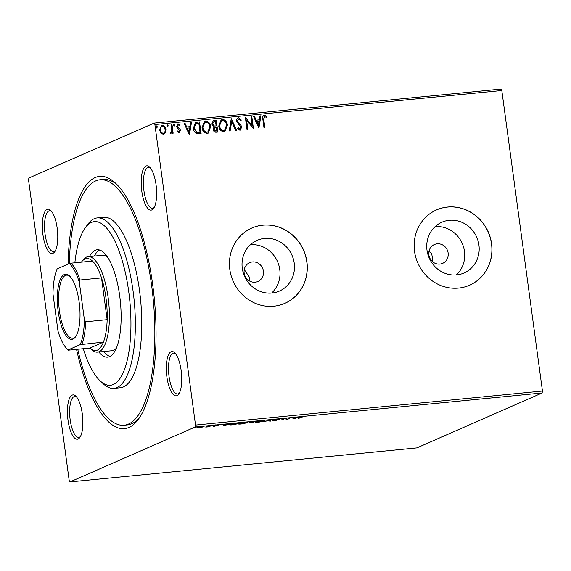 <?xml version="1.0" encoding="UTF-8"?>
<svg xmlns="http://www.w3.org/2000/svg" width="571" height="571" viewBox="0 0 571 571"><rect width="100%" height="100%" fill="white"/><g stroke="black" fill="none" stroke-linecap="round" stroke-linejoin="round"><path stroke-width="0.86" d="M68.092 264.102A126.741 42.447 84.4 0 1 115.485 183.141A126.741 42.447 84.4 0 1 152.685 284.693A126.741 42.447 84.4 0 1 138.617 418.95A126.741 42.447 84.4 0 1 76.535 349.373M69.312 263.581A123.315 41.298 84.4 0 1 99.996 179.786A123.315 41.298 84.4 0 1 151.586 285.172A123.315 41.298 84.4 0 1 124.078 425.245L127.29 424.931A123.315 41.298 -95.6 0 0 139.859 417.13M57.186 228.207A22.269 7.459 84.4 0 1 54.716 251.79A22.269 7.459 84.4 0 1 42.904 234.467A22.269 7.459 84.4 0 1 50.648 210.371A22.269 7.459 84.4 0 1 57.186 228.207M51.44 211.22A20.556 6.881 -95.6 0 0 49.641 210.728A20.556 6.881 -95.6 0 0 45.059 234.074A20.556 6.881 -95.6 0 0 53.66 251.633A20.556 6.881 -95.6 0 0 55.323 250.797M156.061 184.847A22.269 7.459 84.4 0 1 153.592 208.429A22.269 7.459 84.4 0 1 141.779 191.107A22.269 7.459 84.4 0 1 149.523 167.003A22.269 7.459 84.4 0 1 156.061 184.847M150.316 167.86A20.556 6.881 -95.6 0 0 148.517 167.36A20.556 6.881 -95.6 0 0 143.935 190.707A20.556 6.881 -95.6 0 0 152.536 208.272A20.556 6.881 -95.6 0 0 154.199 207.437M181.171 370.565A22.269 7.459 84.4 0 1 178.702 394.154A22.269 7.459 84.4 0 1 166.889 376.831A22.269 7.459 84.4 0 1 174.64 352.728A22.269 7.459 84.4 0 1 181.171 370.565M175.433 353.585A20.556 6.881 -95.6 0 0 173.634 353.085A20.556 6.881 -95.6 0 0 169.045 376.432A20.556 6.881 -95.6 0 0 177.645 393.997A20.556 6.881 -95.6 0 0 179.315 393.162M82.295 413.932A22.269 7.459 84.4 0 1 79.826 437.514A22.269 7.459 84.4 0 1 68.013 420.192A22.269 7.459 84.4 0 1 75.757 396.088A22.269 7.459 84.4 0 1 82.295 413.932M76.55 396.945A20.556 6.881 -95.6 0 0 74.751 396.445A20.556 6.881 -95.6 0 0 70.169 419.792A20.556 6.881 -95.6 0 0 78.769 437.357A20.556 6.881 -95.6 0 0 80.432 436.522M249.291 280.846L249.434 277.256L244.267 269.505M244.16 273.009A10.278 9.628 66.3 0 0 257.921 281.474A10.278 9.628 66.3 0 0 263.431 271.118A10.278 9.628 66.3 0 0 249.67 262.653A10.278 9.628 66.3 0 0 244.16 273.009M242.282 268.27A27.693 25.945 66.3 0 0 279.376 291.089A27.693 25.945 66.3 0 0 294.229 263.174A27.693 25.945 66.3 0 0 257.128 240.362A27.693 25.945 66.3 0 0 242.282 268.27M271.625 293.051A27.693 25.945 66.3 0 0 279.769 269.519A27.693 25.945 66.3 0 0 250.433 244.731M426.987 250.148A27.693 25.945 66.3 0 0 464.08 272.967A27.693 25.945 66.3 0 0 478.933 245.052A27.693 25.945 66.3 0 0 441.84 222.24A27.693 25.945 66.3 0 0 426.987 250.148M456.329 274.929A27.693 25.945 66.3 0 0 464.473 251.397A27.693 25.945 66.3 0 0 435.138 226.608M414.525 251.333A41.105 38.5 66.3 0 0 469.576 285.2A41.105 38.5 66.3 0 0 491.617 243.774A41.105 38.5 66.3 0 0 436.558 209.907A41.105 38.5 66.3 0 0 414.525 251.333M469.526 285.222A41.105 38.5 66.3 0 0 491.51 243.817A41.105 38.5 66.3 0 0 436.508 209.935M229.82 269.455A41.105 38.5 66.3 0 0 284.872 303.322A41.105 38.5 66.3 0 0 306.913 261.896A41.105 38.5 66.3 0 0 251.854 228.029A41.105 38.5 66.3 0 0 229.82 269.455M284.822 303.344A41.105 38.5 66.3 0 0 306.805 261.939A41.105 38.5 66.3 0 0 251.804 228.057M428.864 254.887A10.278 9.628 66.3 0 0 442.632 263.352A10.278 9.628 66.3 0 0 448.135 252.996A10.278 9.628 66.3 0 0 434.374 244.531A10.278 9.628 66.3 0 0 428.864 254.887M201.656 427.379L196.988 427.836L201.763 426.537C203.74 426.401 204.311 426.508 203.49 426.858L201.642 427.251M203.818 426.616L203.44 426.473M211.52 425.595L208.708 426.83L205.731 427.108L211.52 425.595M214.653 426.266L213.383 426.252L216.209 425.78L215.081 425.509L219.114 424.967L215.959 425.416L217.037 425.78L214.639 426.137M236.437 423.154L239.049 422.897L235.202 424.581L230.962 424.952C229.578 424.938 229.342 424.753 230.256 424.396L236.437 423.154M229.735 424.774L230.256 424.396M255.772 421.255L251.925 422.94L248.699 422.933L250.569 422.469L249.777 422.212L255.772 421.255M270.904 419.771L270.661 421.105L269.719 421.198L269.905 420.185L263.31 421.826L270.904 419.771M290.511 417.844L287.527 419.449L284.772 418.743L281.039 420.085L284.886 418.4L287.648 419.1L290.511 417.844M301.474 417.208L298.918 418.329L298.048 418.415L300.646 417.28L305.728 416.473L301.438 416.966M542.129 392.976L416.887 447.9L69.962 481.938L195.203 427.008L195.525 425.081L542.45 391.042L542.129 392.976L195.203 427.008M293.009 418.914L293.101 417.594L294.044 417.501L293.965 417.929L300.453 416.873L293.009 418.914L292.944 418.464M278.134 419.028L279.819 419.15L275.579 419.635L276.942 420.213L272.517 420.734L276.057 420.306L274.722 419.714L278.134 419.028M276.057 420.306L276 419.871M264.173 420.542L264.245 421.07L257.935 422.383C255.194 422.576 254.409 422.419 255.58 421.926L261.911 420.62C264.601 420.434 265.379 420.591 264.245 421.07L264.701 420.734M255.101 422.283L255.58 421.926M247.45 422.183L247.521 422.711L241.212 424.025C238.478 424.21 237.693 424.06 238.856 423.568L245.187 422.262C247.878 422.076 248.656 422.226 247.521 422.711L247.985 422.369M238.378 423.925L238.856 423.568M223.532 425.73L223.625 424.41L224.567 424.317L224.489 424.745L230.977 423.689L223.532 425.73L223.468 425.281M213.975 425.366L213.59 425.374M212.926 425.481L212.548 425.588M207.344 426.016L206.959 426.03M206.295 426.13L205.917 426.237M196.538 427.072L196.146 427.087M195.482 427.194L195.104 427.301M165.511 132.672L163.37 134.335L160.851 133.136L159.594 130.152L161.379 125.591L162.164 125.392C164.369 125.691 165.626 127.076 165.933 129.524L165.511 132.672L164.005 134.185M170.172 132.508L170.8 132.529L171.778 130.545L171.122 124.664L171.985 124.585L173.156 133.221L172.285 133.3L172.114 132.029L170.8 133.6L170.108 133.371L170.394 132.415L170.879 132.515M177.517 131.023L178.752 131.822L179.644 130.481L177.089 127.811L176.625 126.498L178.116 123.828L180.051 124.821L179.665 125.67L178.352 124.878L177.488 126.369L180.051 129.053L180.507 130.352L179.166 132.779L177.331 131.715L177.738 130.923L179.044 131.715M177.66 123.943L180.051 124.821M178.352 124.878L177.988 125.006M179.594 132.672L179.166 132.779M196.902 122.137L199.515 121.88L201.113 133.7L196.681 133.7C194.675 132.551 193.576 130.759 193.376 128.318L195.389 122.501L199.515 121.88M216.238 120.238L217.837 132.058L216.245 132.215C214.518 132.294 213.525 131.401 213.261 129.538L213.975 126.926L211.791 124.078L213.219 120.659L216.238 120.238L217.601 132.079M231.369 118.754L236.572 130.224L235.63 130.316L231.683 121.616L230.163 130.852L229.221 130.945L231.219 118.825M250.976 116.834L251.84 116.748L253.438 128.568L246.622 120.303L247.814 129.117L246.95 129.203L245.352 117.383L252.161 125.627L250.976 116.834M264.551 116.42L263.759 119.589L264.823 127.447L263.959 127.533L262.881 119.553C262.246 117.44 262.746 115.992 264.373 115.214L266.686 116.363L266.364 117.319L264.187 116.548M263.823 115.349L266.686 116.363M69.962 481.938L69.184 480.489L28.55 179.958L28.871 178.024L154.113 123.1L501.038 89.062L501.816 90.511L154.891 124.549L195.525 425.081M501.816 90.511L542.45 391.042M258.913 128.025L253.567 116.577L254.509 116.484L256.179 120.16L259.334 119.853L259.976 115.949L260.918 115.856L258.913 128.025M238.685 118.961L237.386 121.116L237.829 122.251L241.033 125.47L241.719 127.226L240.084 130.181L237.643 128.396L238.214 127.604L239.927 128.967L240.862 127.362L236.515 121.188C236.294 119.41 236.944 118.268 238.457 117.754L241.333 120.088L240.712 120.759L238.685 118.961L238.2 119.111M240.555 130.06L240.084 130.181M238 127.697L240.113 128.932M237.914 117.89L238.457 117.754L241.333 120.088M227.408 125.078L224.895 131.53L223.982 131.765C220.906 131.323 219.171 129.403 218.764 125.984L221.241 119.603L222.233 119.346C225.267 119.796 226.994 121.709 227.408 125.078L224.788 131.573M210.685 126.719L208.179 133.164L207.266 133.4C204.19 132.964 202.448 131.037 202.048 127.626L204.518 121.245L205.517 120.988C208.551 121.437 210.271 123.35 210.685 126.719L208.072 133.214M189.436 134.842L184.09 123.393L185.033 123.3L186.703 126.976L189.857 126.669L190.5 122.765L191.442 122.672L189.436 134.842M174.833 125.149L174.248 126.205L173.398 125.285L173.984 124.235L174.833 125.149L174.027 126.298M173.812 124.278L174.619 125.242M168.202 125.798L167.617 126.855L166.768 125.941L167.353 124.885L168.202 125.798L167.396 126.948M167.182 124.928L167.988 125.891M157.396 126.855L156.811 127.911L155.954 126.998L156.54 125.941L157.396 126.855L156.59 128.011M156.368 125.991L157.175 126.955M154.891 124.549L154.113 123.1M117.055 184.683A123.315 41.298 -95.6 0 0 103.208 179.472L99.996 179.786M432.882 261.961A107.905 36.137 -95.6 0 0 432.532 259.291A107.905 36.137 -95.6 0 0 431.733 253.717L428.971 251.383M264.33 116.52L263.538 119.682L264.594 127.469M263.716 115.399L264.159 115.306M266.464 116.463L266.214 117.205M253.603 116.648L254.509 116.484M254.288 116.584L256.179 120.16M255.958 120.26L259.334 119.853M259.962 116.027L260.918 115.856M260.697 115.956L258.727 127.94M256.707 121.338L258.242 125.285L259.127 121.102L256.707 121.338L258.456 125.185M250.983 116.905L251.84 116.748M251.618 116.841L253.196 128.511M247.586 129.139L246.622 120.303M245.373 117.512L252.161 125.627M241.119 120.181L240.662 120.667M238.464 119.054L237.386 121.116M237.165 121.209L237.829 122.251M237.607 122.344L241.033 125.47M240.812 125.57L241.719 127.226M241.497 127.326L239.863 130.281M237.8 117.947L238.243 117.847M231.198 118.954L236.323 130.245M229.956 130.873L231.683 121.616M221.134 119.653L222.233 119.346M222.019 119.439C225.045 119.896 226.773 121.809 227.187 125.177M221.555 120.802L219.414 125.998C219.735 128.703 221.12 130.259 223.561 130.652L224.396 130.409M219.628 125.906C219.956 128.611 221.341 130.159 223.782 130.552L224.503 130.366L226.544 125.17C226.216 122.48 224.846 120.938 222.426 120.552L221.669 120.745L219.414 125.998M213.111 120.709L213.989 120.46M213.768 120.56L216.016 120.338M213.447 121.909L212.433 124.085L214.075 126.07L216.131 125.934L215.538 121.537L213.561 121.851L212.655 123.993L214.296 125.97L216.131 125.934M214.846 127.44L213.897 129.531L215.688 131.116L216.802 130.93L216.295 127.14L214.953 127.39L214.118 129.431L215.909 131.023L216.802 130.93M204.411 121.295L205.517 120.988M205.296 121.081C208.329 121.537 210.049 123.45 210.463 126.819M204.832 122.444L202.691 127.64C203.012 130.345 204.397 131.894 206.838 132.294L207.673 132.051M202.912 127.54C203.233 130.252 204.618 131.801 207.059 132.194L207.787 132.008L209.821 126.812C209.5 124.114 208.13 122.579 205.71 122.194L204.946 122.387L202.691 127.64M199.293 121.98L200.885 133.721M195.282 122.551L196.681 122.237M195.725 123.736L194.019 128.332L196.767 132.636L200.086 132.572L198.815 123.179L195.61 123.8L194.24 128.239L196.981 132.543L200.086 132.572M184.126 123.464L185.033 123.3M184.811 123.4L186.703 126.976M186.481 127.076L189.857 126.669M190.493 122.844L191.442 122.672M191.221 122.772L189.251 134.756M187.238 128.154L188.765 132.101L189.651 127.918L187.238 128.154L188.98 132.001M179.829 124.921L179.551 125.534M178.131 124.978L177.488 126.369M177.267 126.469L177.802 127.176M177.581 127.269L178.844 127.975M178.623 128.068L180.051 129.053M179.829 129.146L180.507 130.352M180.286 130.452L178.944 132.879M171.129 124.742L171.985 124.585M171.764 124.678L172.92 133.243M170.586 133.7L172.114 132.029M161.272 125.641L162.164 125.392M161.943 125.492C164.148 125.791 165.404 127.169 165.718 129.624L165.933 129.524M165.718 129.624L165.29 132.772M161.693 126.634L162.307 126.455C160.786 127.033 160.173 128.232 160.458 130.06C160.665 131.894 161.593 132.964 163.227 133.271L163.613 133.186M162.085 126.548C160.565 127.126 159.951 128.332 160.237 130.152C160.451 131.987 161.372 133.064 163.006 133.364L163.499 133.243M163.006 133.364L163.227 133.271C164.741 132.658 165.354 131.437 165.069 129.603C164.862 127.776 163.941 126.719 162.307 126.455M293.908 417.515L293.965 417.929M293.794 417.993L292.987 418.215M293.829 417.522L293.865 418.514L296.363 417.829L293.944 418.065L293.865 418.514M293.865 417.515L293.944 418.065M287.477 419.05L287.527 419.449M287.284 419L287.349 419.464M275.272 419.528L275.35 420.078M270.683 419.806L270.661 421.105M270.575 420.427L269.847 420.499M256.415 421.634L256.058 422.126L255.972 421.455M261.525 420.656L256.443 421.848C255.515 422.233 256.136 422.362 258.292 422.219L263.374 421.155L263.659 420.206M263.374 421.155C264.294 420.77 263.681 420.649 261.547 420.791M249.548 422.676L251.454 422.854L252.689 422.312L249.427 422.947L249.334 422.276M252.646 422.183L254.509 421.512L250.64 422.126L252.646 422.183M250.619 421.948L251.311 422.297M239.692 423.268L239.342 423.768L239.249 423.09M244.809 422.297L239.72 423.482C238.799 423.875 239.413 423.996 241.569 423.853L246.658 422.797L246.943 421.848M246.658 422.797C247.571 422.412 246.965 422.29 244.823 422.433M231.091 424.096L231.783 424.745L234.738 424.496L237.793 423.154L230.705 424.617L230.62 423.939M224.439 424.332L224.489 424.745M224.317 424.81L223.518 425.031M224.353 424.339L224.389 425.331L226.887 424.646L224.467 424.881L224.389 425.331M224.396 424.332L224.467 424.881M197.994 427.201L197.752 427.593L197.666 426.915M201.406 426.573L198.016 427.393C197.388 427.658 197.78 427.75 199.208 427.658L202.626 426.944L202.791 426.073M202.626 426.944C203.262 426.68 202.862 426.594 201.42 426.687M83.295 348.71A82.21 27.536 -95.6 0 0 100.168 380.893A82.21 27.536 -95.6 0 0 128.768 291.902A82.21 27.536 -95.6 0 0 85.158 227.943A82.21 27.536 -95.6 0 0 74.865 262.796M85.158 227.943L87.656 224.482A85.636 28.678 84.4 0 1 97.248 217.922A85.636 28.678 84.4 0 1 133.079 291.103A85.636 28.678 84.4 0 1 113.979 388.38A85.636 28.678 84.4 0 1 103.287 383.805L100.168 380.893M107.369 256.857A47.957 16.059 -95.6 0 0 102.537 255.266L88.084 256.679A47.957 16.059 84.4 0 1 108.147 297.662A47.957 16.059 84.4 0 1 97.448 352.136A47.957 16.059 84.4 0 1 91.46 349.58L89.897 348.124A46.244 15.488 -95.6 0 0 103.43 342.108A46.244 15.488 -95.6 0 0 107.162 319.667L101.517 277.899A46.244 15.488 -95.6 0 0 92.473 261.068A46.244 15.488 -95.6 0 0 81.46 262.089A46.244 15.488 -95.6 0 0 81.41 262.153M99.59 250.019A53.952 18.072 -95.6 0 0 94.301 256.072M89.483 256.543A53.952 18.072 84.4 0 1 97.134 249.77A53.952 18.072 84.4 0 1 119.703 295.878A53.952 18.072 84.4 0 1 107.669 357.16A53.952 18.072 84.4 0 1 98.847 352M124.078 425.245A123.315 41.298 84.4 0 1 77.749 349.252M113.979 388.38L120.402 387.745A85.636 28.678 -95.6 0 0 139.502 290.475A85.636 28.678 -95.6 0 0 103.679 217.287L97.248 217.922M103.665 351.529A53.952 18.072 -95.6 0 0 110.032 356.44M97.448 352.136L111.902 350.722A47.957 16.059 -95.6 0 0 116.334 348.217M79.162 302.173A32.711 10.956 84.4 0 1 75.536 336.826A32.711 10.956 84.4 0 1 58.178 311.373A32.711 10.956 84.4 0 1 69.562 275.964A32.711 10.956 84.4 0 1 79.162 302.173M70.033 276.428A31.683 10.613 -95.6 0 0 66.543 275.143A31.683 10.613 -95.6 0 0 59.477 311.138A31.683 10.613 -95.6 0 0 72.731 338.21A31.683 10.613 -95.6 0 0 75.907 336.276M84.365 319.56L85.643 321.78L107.162 319.667A46.244 15.488 -95.6 0 0 105.992 298.062A46.244 15.488 -95.6 0 0 101.517 277.899L79.997 280.011L79.348 282.424A45.216 15.146 -95.6 0 0 69.234 263.602L57.15 268.898A45.216 15.146 -95.6 0 0 52.982 293.986L57.999 331.123A45.216 15.146 -95.6 0 0 67.442 349.359A45.216 15.146 -95.6 0 0 68.113 349.944L80.19 344.641A45.216 15.146 -95.6 0 0 84.365 319.56L79.348 282.424M81.46 262.089L82.709 260.355A47.957 16.059 84.4 0 1 88.084 256.679M89.897 348.124A46.244 15.488 -95.6 0 1 89.84 348.067L103.43 342.108L80.19 344.641M69.234 263.602L70.954 263.174A46.244 15.488 84.4 0 1 79.997 280.011M92.473 261.068L70.954 263.174M89.84 348.067L68.32 350.18L67.442 349.359M85.643 321.78A46.244 15.488 84.4 0 1 81.91 344.22M215.581 425.345L215.631 425.738M275.45 419.735L275.365 419.064M276.186 420.206L276.1 419.535M250.498 422.233L250.405 421.562M216.238 425.802L216.145 425.131M215.867 425.488L215.774 424.81"/></g></svg>
